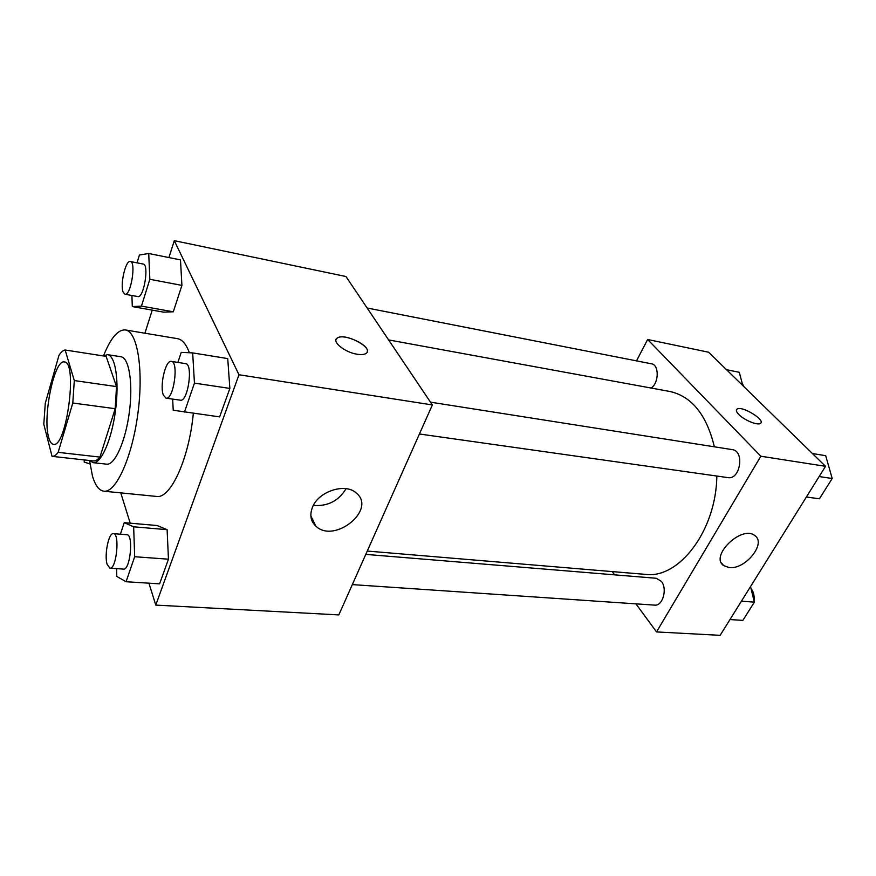 <?xml version="1.0" encoding="UTF-8"?>
<svg xmlns="http://www.w3.org/2000/svg" width="876" height="876" viewBox="0 0 876 876"><rect width="100%" height="100%" fill="white"/><g stroke="black" fill="none" stroke-linecap="round" stroke-linejoin="round"><path stroke-width="1.31" d="M48.618 437.223C42.497 416.461 54.345 358.974 64.375 361.963C78.019 361.449 66.445 448.392 53.403 444.329C51.366 444.012 49.768 441.646 48.618 437.223M58.145 452.355L72.796 403.015L74.296 380.556L65.142 350.006C63.16 350.323 61.09 352.108 58.955 355.371L45.3 403.179L43.8 424.236L52.034 456.341C53.94 456.538 55.976 455.213 58.145 452.355L99.952 457.097L115.205 408.698L72.796 403.015M99.952 457.097C97.63 459.878 95.429 461.159 93.349 460.94L52.111 456.352M115.205 408.698L116.508 386.601L106.127 356.368L65.142 350.006M89.549 460.513L93.152 462.681C101.047 463.919 111.635 439.982 115.479 410.68C119.432 381.399 115.49 355.525 107.551 354.66L103.313 355.93M107.551 354.66L120.943 356.751C129.09 357.649 133.24 383.414 129.309 412.53C125.476 441.657 114.723 465.43 106.62 464.17L93.152 462.681M116.508 386.601L74.296 380.556M103.521 355.787C110.65 338.07 117.931 329.453 125.356 329.945C137.433 331.292 143.806 369.683 137.871 413.669C132.079 457.666 115.873 493.046 103.872 491.195C99.021 490.516 95.221 485.457 92.462 476.018L89.56 460.535M125.356 329.945L177.478 338.662C182.263 339.505 186.227 344.202 189.358 352.743M193.333 413.297C189.052 459.057 170.371 499.298 156.454 496.429L103.872 491.195M148.931 583.175L155.775 605.097L238.984 374.753L174.291 240.67L168.937 257.555M152.238 310.126L144.912 333.209M120.768 492.881L130.217 523.18M131.904 295.486L132.309 306.578L163.637 312.152L173.306 311.79L181.912 285.401L180.489 259.887L148.723 253.493L139.415 255.025L137.028 262.844M172.66 399.095L173.218 410.231L219.624 416.888L229.862 388.418L227.727 358.591L192.676 352.897L181.233 352.371L177.872 362.423M116.596 568.623L116.804 576.441L126.056 581.741L159.596 583.843L168.455 559.195L167.108 529.673L157.122 525.523L124.239 522.665L120.373 534.218M357.003 354.211C344.531 352.327 331.161 341.191 337.37 337.994C345.199 332.3 374.983 348.484 365.894 353.543C364.022 354.649 361.065 354.879 357.003 354.211M155.775 605.097L338.815 614.908L432.361 404.942L238.984 374.753M432.361 404.942L345.943 276.509L174.291 240.67M367.143 352.13C370.679 345.571 344.071 332.957 337.359 338.005L336.099 339.45M312.393 507.467C318.284 491.348 345.374 482.566 356.258 493.024C377.063 509.493 334.446 544.215 315.82 526.126C310.706 521.231 309.556 515.011 312.393 507.467M313.356 505.408C327.723 506.503 338.629 500.93 346.064 488.688M388.615 339.921L669.779 391.462C691.744 396.335 706.614 414.786 714.367 446.815M716.831 476.04C716.218 530.79 678.812 579.124 645.404 574.371L367.263 551.059M352.316 584.61L654.624 605.119C662.727 606.302 667.698 588.771 661.325 581.335L656.223 578.269L365.774 554.388M367.132 308.002L651.437 363.803C659.31 364.69 659.048 383.25 651.065 388.035M430.499 402.161L732.205 449.618C744.896 450.866 740.351 480.125 727.868 477.606L419.418 433.992M636.513 360.868L647.638 339.494L708.618 352.229L825.52 466.317L760.828 456.221L647.638 339.494M612.236 571.59L614.623 574.853M635.91 603.849L656.529 631.924L760.828 456.221M656.529 631.924L720.138 635.33L825.52 466.317M729.128 567.549L723.718 565.622C709.33 556.348 741.731 524.735 754.762 535.543C766.85 543.208 745.202 569.937 729.128 567.549M738.753 414.436C736.289 411.851 735.72 410.067 737.055 409.081C741.808 405.347 766.193 420.294 760.357 423.415C757.565 425.681 744.074 420.075 738.753 414.436M760.357 423.426C766.182 420.294 741.808 405.358 737.055 409.081L736.53 409.618M729.971 619.562L742.881 620.372L754.356 602.14L750.524 586.591M754.356 602.14L741.424 601.188M751.017 588.562C753.59 591.826 754.586 595.877 754.006 600.728M753.185 603.991L750.086 608.929M806.38 497.02L819.421 498.794L832.2 478.504L825.696 455.684L812.413 453.527M832.2 478.504L819.137 476.544M829.55 469.197L830.985 474.234M829.999 481.997L826.539 487.483M742.793 385.582L739.311 372.3L726.543 369.727M742.202 383.327L743.943 386.71M126.056 581.741L134.674 556.72L133.656 526.804L124.239 522.665M113.387 533.637L126.9 534.754C133.776 534.36 130.239 570.451 123.516 569.093L109.938 568.174L107.113 564.319C104.145 554.913 108.679 532.553 113.387 533.637C120.1 533.232 116.497 569.531 109.938 568.174M159.596 583.843L168.455 559.195L167.108 529.673L133.656 526.804M167.108 529.673L157.122 525.523M168.455 559.195L134.674 556.72M184.464 412.081L194.439 383.119L192.676 352.897M171.346 361.394L185.548 363.628C193.497 363.879 187.979 402.281 180.303 400.179L166.079 398.164L163.451 395.295C159.399 386.272 165.542 359.675 171.346 361.394C179.109 361.602 173.568 400.244 166.079 398.164M219.624 416.888L229.862 388.418L194.439 383.119M229.862 388.418L227.727 358.591M84.195 459.922L84.227 462.068L89.998 463.984M132.309 306.578L141.452 306.107L149.84 279.291L148.723 253.493M130.316 261.519L143.171 264.048C149.435 264.399 143.784 298.574 137.817 296.57L124.95 294.226L123.198 292.255C119.859 284.952 125.629 259.854 130.316 261.519C136.426 261.836 130.776 296.208 124.95 294.226M163.637 312.152L173.306 311.79L141.452 306.107M173.306 311.79L181.912 285.401L149.84 279.291M181.912 285.401L180.489 259.887M93.349 460.94L52.034 456.341M315.82 526.126L310.87 515.942M723.718 565.622L721.408 562.885"/></g></svg>
